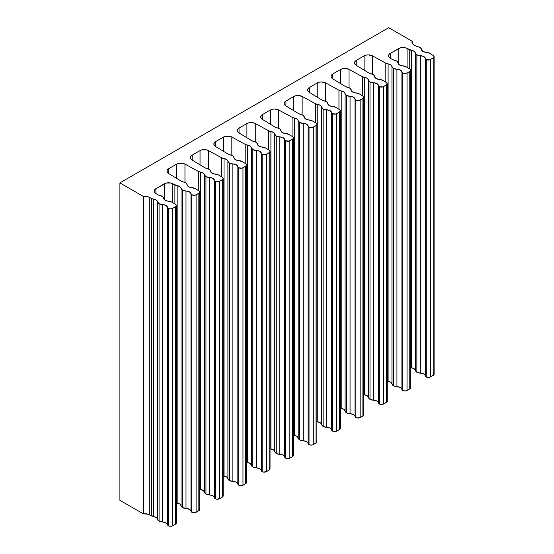 <?xml version="1.0" encoding="UTF-8"?>
<svg xmlns="http://www.w3.org/2000/svg" width="554" height="554" viewBox="0 0 554 554"><rect width="100%" height="100%" fill="white"/><g stroke="black" fill="none" stroke-linecap="round" stroke-linejoin="round"><path stroke-width="0.83" d="M371.014 73.772A5.138 2.964 180 0 1 368.902 73.031A5.138 2.964 180 0 1 368.812 72.976L356.125 65.261A5.997 3.462 180 0 1 354.484 62.879A5.997 3.462 180 0 1 356.236 60.434L356.236 65.33L356.236 60.434L364.096 55.899L356.236 60.434L354.955 61.536L354.484 62.831L354.892 64.139L356.125 65.261L368.812 72.976A5.138 2.964 180 0 0 368.902 73.031L371.014 73.772A5.138 2.964 180 0 1 374.629 76.521L373.59 74.811L371.014 73.772M347.58 87.303A5.138 2.964 180 0 1 345.467 86.562A5.138 2.964 180 0 1 345.371 86.507L332.691 78.793A5.997 3.462 180 0 1 331.043 76.41A5.997 3.462 180 0 1 332.802 73.966L332.802 78.862L332.802 73.966L340.655 69.43L332.802 73.966L331.514 75.067L331.043 76.362L331.458 77.671L332.691 78.793L345.371 86.507A5.138 2.964 180 0 0 345.467 86.562L347.58 87.303A5.138 2.964 180 0 1 351.194 90.053L350.149 88.342L347.58 87.303M324.145 100.835A5.138 2.964 180 0 1 322.033 100.094A5.138 2.964 180 0 1 321.936 100.039L309.25 92.324A5.997 3.462 180 0 1 307.608 89.942A5.997 3.462 180 0 1 309.361 87.497L309.361 92.393L309.361 87.497L317.22 82.962L309.361 87.497L308.079 88.598L307.608 89.893L308.017 91.202L309.25 92.324L321.936 100.039A5.138 2.964 180 0 0 322.033 100.094L324.145 100.835A5.138 2.964 180 0 1 327.76 103.584L326.715 101.874L324.145 100.835M300.704 114.366A5.138 2.964 180 0 1 298.592 113.625A5.138 2.964 180 0 1 298.502 113.57L285.816 105.856A5.997 3.462 180 0 1 284.167 103.473A5.997 3.462 180 0 1 285.926 101.029L285.926 105.925L285.926 101.029L293.779 96.493L285.926 101.029L284.638 102.13L284.167 103.425L284.583 104.734L285.816 105.856L298.502 113.57A5.138 2.964 180 0 0 298.592 113.625L300.704 114.366A5.138 2.964 180 0 1 304.319 117.116L303.273 115.405L300.704 114.366M277.27 127.898A5.138 2.964 180 0 1 275.158 127.157A5.138 2.964 180 0 1 275.061 127.101L262.381 119.387A5.997 3.462 180 0 1 260.733 117.005A5.997 3.462 180 0 1 262.485 114.56L262.485 119.456L262.485 114.56L270.345 110.024L262.485 114.56L261.204 115.661L260.733 116.956L261.142 118.265L262.381 119.387L275.061 127.101A5.138 2.964 180 0 0 275.158 127.157L277.27 127.898A5.138 2.964 180 0 1 280.885 130.647L279.839 128.937L277.27 127.898M253.829 141.429A5.138 2.964 180 0 1 251.717 140.688A5.138 2.964 180 0 1 251.627 140.633L238.94 132.918A5.997 3.462 180 0 1 237.292 130.536A5.997 3.462 180 0 1 239.051 128.092L239.051 132.981L239.051 128.092L246.904 123.549L239.051 128.092L237.763 129.193L237.292 130.488L237.708 131.797L238.94 132.918L251.627 140.633A5.138 2.964 180 0 0 251.717 140.688L253.829 141.429A5.138 2.964 180 0 1 257.444 144.178L256.405 142.468L253.829 141.429M230.395 154.961A5.138 2.964 180 0 1 228.283 154.22A5.138 2.964 180 0 1 228.186 154.164L215.506 146.45A5.997 3.462 180 0 1 213.858 144.068A5.997 3.462 180 0 1 215.61 141.616L215.61 146.512L215.61 141.616L223.47 137.08L215.61 141.616L214.329 142.724L213.858 144.019L214.273 145.328L215.506 146.45L228.186 154.164A5.138 2.964 180 0 0 228.283 154.22L230.395 154.961A5.138 2.964 180 0 1 234.01 157.71L232.964 155.999L230.395 154.961M206.954 168.492A5.138 2.964 180 0 1 204.841 167.751A5.138 2.964 180 0 1 204.751 167.696L192.065 159.981A5.997 3.462 180 0 1 190.424 157.599A5.997 3.462 180 0 1 192.176 155.148L192.176 160.044L192.176 155.148L200.036 150.612L192.176 155.148L190.895 156.256L190.424 157.551L190.832 158.859L192.065 159.981L204.751 167.696A5.138 2.964 180 0 0 204.841 167.751L206.954 168.492A5.138 2.964 180 0 1 210.568 171.241L209.53 169.531L206.954 168.492M183.519 182.017A5.138 2.964 180 0 1 181.407 181.283A5.138 2.964 180 0 1 181.317 181.227L168.631 173.513A5.997 3.462 180 0 1 166.983 171.131A5.997 3.462 180 0 1 168.741 168.679L168.741 173.575L168.741 168.679L176.594 164.143L168.741 168.679L167.453 169.787L166.983 171.082L167.398 172.391L168.631 173.513L181.317 181.227A5.138 2.964 180 0 0 181.407 181.283L183.519 182.017A5.138 2.964 180 0 1 187.134 184.773L186.089 183.062L183.519 182.017M417.889 46.709A5.138 2.964 180 0 1 415.777 45.968A5.138 2.964 180 0 1 415.687 45.913L413.616 44.652L415.687 45.913A5.138 2.964 180 0 0 415.777 45.968L417.889 46.709A5.138 2.964 180 0 1 421.504 49.458L420.465 47.748L417.889 46.709M160.085 195.548A5.138 2.964 180 0 1 157.973 194.814A5.138 2.964 180 0 1 157.876 194.759L155.806 193.498L157.876 194.759A5.138 2.964 180 0 0 157.973 194.814L160.085 195.548A5.138 2.964 180 0 1 163.7 198.304L162.654 196.594L160.085 195.548M394.455 60.241A5.138 2.964 180 0 1 392.343 59.5A5.138 2.964 180 0 1 392.246 59.444L390.175 58.184L392.246 59.444A5.138 2.964 180 0 0 392.343 59.5L394.455 60.241A5.138 2.964 180 0 1 398.07 62.99L397.024 61.279L394.455 60.241M363.784 394.656A5.138 2.964 0 0 0 364.664 394.836L364.664 77.408L367.323 78.37L368.521 80.046L368.521 397.467A5.138 2.964 0 0 0 370.01 399.33L370.01 81.909A5.138 2.964 180 0 1 368.521 80.046L368.521 397.467A5.138 2.964 0 0 0 364.664 394.836L364.664 77.408A5.138 2.964 180 0 1 368.521 80.046L370.01 81.909L370.01 399.33A5.138 2.964 0 0 0 373.493 400.196L373.493 82.775A5.138 2.964 180 0 1 378.472 85.503L378.472 402.924A3.005 1.738 0 0 0 379.345 404.011L379.345 86.59A3.005 1.738 180 0 1 378.472 85.503L378.472 402.924A5.138 2.964 0 0 0 373.493 400.196L373.493 82.775A5.138 2.964 180 0 1 370.01 81.909L376.886 83.585L379.345 86.59L379.345 404.011A3.005 1.738 0 0 0 383.59 404.011L386.346 402.419L386.346 84.997L383.59 86.59L383.59 404.011L383.59 86.59A3.005 1.738 180 0 1 379.345 86.59L382.62 86.964L386.346 84.997L386.346 402.419A3.005 1.738 0 0 0 387.225 401.193L387.225 83.772A3.005 1.738 180 0 1 386.346 84.997L387.225 83.793L386.401 82.581A3.005 1.738 180 0 1 387.225 83.772M340.35 408.187A5.138 2.964 0 0 0 341.222 408.367L341.222 90.939L343.889 91.902L345.08 93.578L345.08 410.999A5.138 2.964 0 0 0 346.569 412.862L346.569 95.44A5.138 2.964 180 0 1 345.08 93.578L345.08 410.999A5.138 2.964 0 0 0 341.222 408.367L341.222 90.939A5.138 2.964 180 0 1 345.08 93.578L346.569 95.44L346.569 412.862A5.138 2.964 0 0 0 350.059 413.727L350.059 96.306A5.138 2.964 180 0 1 355.038 99.034L355.038 416.456A3.005 1.738 0 0 0 355.903 417.543L355.903 100.122A3.005 1.738 180 0 1 355.038 99.034L355.038 416.456A5.138 2.964 0 0 0 350.059 413.727L350.059 96.306A5.138 2.964 180 0 1 346.569 95.44L353.452 97.116L355.903 100.122L355.903 417.543A3.005 1.738 0 0 0 360.155 417.543L362.905 415.95L362.905 98.529L360.155 100.122L360.155 417.543L360.155 100.122A3.005 1.738 180 0 1 355.903 100.122L359.179 100.496L362.905 98.529L362.905 415.95A3.005 1.738 0 0 0 363.784 414.724L362.96 413.533M316.916 421.719A5.138 2.964 0 0 0 317.788 421.899L317.788 104.471L320.447 105.433L321.645 107.109L321.645 424.53A5.138 2.964 0 0 0 323.134 426.393L323.134 108.972A5.138 2.964 180 0 1 321.645 107.109L321.645 424.53A5.138 2.964 0 0 0 317.788 421.899L317.788 104.471A5.138 2.964 180 0 1 321.645 107.109L323.134 108.972L323.134 426.393A5.138 2.964 0 0 0 326.625 427.259L326.625 109.837A5.138 2.964 180 0 1 331.597 112.566L331.597 429.987A3.005 1.738 0 0 0 332.469 431.074L332.469 113.653A3.005 1.738 180 0 1 331.597 112.566L331.597 429.987A5.138 2.964 0 0 0 326.625 427.259L326.625 109.837A5.138 2.964 180 0 1 323.134 108.972L330.011 110.648L332.469 113.653L332.469 431.074A3.005 1.738 0 0 0 336.721 431.074L339.47 429.482L339.47 112.06L336.721 113.653L336.721 431.074L336.721 113.653A3.005 1.738 180 0 1 332.469 113.653L335.745 114.027L339.47 112.06L339.47 429.482A3.005 1.738 0 0 0 340.35 428.256L340.35 110.835A3.005 1.738 180 0 1 339.47 112.06L340.35 110.855L339.526 109.644A3.005 1.738 180 0 1 340.35 110.835M293.475 435.25A5.138 2.964 0 0 0 294.347 435.43L294.347 118.002L297.013 118.965L298.211 120.64L298.211 438.062A5.138 2.964 0 0 0 299.7 439.924L299.7 122.503A5.138 2.964 180 0 1 298.211 120.64L298.211 438.062A5.138 2.964 0 0 0 294.347 435.43L294.347 118.002A5.138 2.964 180 0 1 298.211 120.64L299.7 122.503L299.7 439.924A5.138 2.964 0 0 0 303.183 440.79L303.183 123.369A5.138 2.964 180 0 1 308.163 126.097L308.163 443.519A3.005 1.738 0 0 0 309.028 444.606L309.028 127.185A3.005 1.738 180 0 1 308.163 126.097L308.163 443.519A5.138 2.964 0 0 0 303.183 440.79L303.183 123.369A5.138 2.964 180 0 1 299.7 122.503L306.577 124.179L309.028 127.185L309.028 444.606A3.005 1.738 0 0 0 313.28 444.606L316.029 443.013L316.029 125.592L313.28 127.185L313.28 444.606L313.28 127.185A3.005 1.738 180 0 1 309.028 127.185L312.304 127.558L316.029 125.592L316.029 443.013A3.005 1.738 0 0 0 316.916 441.787L316.916 124.366A3.005 1.738 180 0 1 316.029 125.592L316.909 124.387L316.085 123.175A3.005 1.738 180 0 1 316.916 124.366M270.04 448.782A5.138 2.964 0 0 0 270.913 448.962L270.913 131.533L273.572 132.496L274.77 134.172L274.77 451.593A5.138 2.964 0 0 0 276.259 453.456L276.259 136.035A5.138 2.964 180 0 1 274.77 134.172L274.77 451.593A5.138 2.964 0 0 0 270.913 448.962L270.913 131.533A5.138 2.964 180 0 1 274.77 134.172L276.259 136.035L276.259 453.456A5.138 2.964 0 0 0 279.749 454.322L279.749 136.9A5.138 2.964 180 0 1 284.721 139.629L284.721 457.05A3.005 1.738 0 0 0 285.594 458.137L285.594 140.716A3.005 1.738 180 0 1 284.721 139.629L284.721 457.05A5.138 2.964 0 0 0 279.749 454.322L279.749 136.9A5.138 2.964 180 0 1 276.259 136.035L283.142 137.711L285.594 140.716L285.594 458.137A3.005 1.738 0 0 0 289.846 458.137L292.595 456.544L292.595 139.123L289.846 140.716L289.846 458.137L289.846 140.716A3.005 1.738 180 0 1 285.594 140.716L288.869 141.09L292.595 139.123L292.595 456.544A3.005 1.738 0 0 0 293.475 455.319L293.475 137.898A3.005 1.738 180 0 1 292.595 139.123L293.475 137.918L292.651 136.706A3.005 1.738 180 0 1 293.475 137.898M246.599 462.313A5.138 2.964 0 0 0 247.479 462.493L247.479 145.065L250.138 146.027L251.336 147.703L251.336 465.125A5.138 2.964 0 0 0 252.825 466.987L252.825 149.566A5.138 2.964 180 0 1 251.336 147.703L251.336 465.125A5.138 2.964 0 0 0 247.479 462.493L247.479 145.065A5.138 2.964 180 0 1 251.336 147.703L252.825 149.566L252.825 466.987A5.138 2.964 0 0 0 256.308 467.853L256.308 150.432A5.138 2.964 180 0 1 261.287 153.16L261.287 470.581A3.005 1.738 0 0 0 262.16 471.669L262.16 154.241A3.005 1.738 180 0 1 261.287 153.16L261.287 470.581A5.138 2.964 0 0 0 256.308 467.853L256.308 150.432A5.138 2.964 180 0 1 252.825 149.566L259.701 151.242L262.16 154.241L262.16 471.669A3.005 1.738 0 0 0 266.405 471.669L269.161 470.076L269.161 152.655L266.405 154.241L266.405 471.669L266.405 154.241A3.005 1.738 180 0 1 262.16 154.241L265.428 154.621L269.161 152.655L269.161 470.076A3.005 1.738 0 0 0 270.04 468.85L269.216 467.659M223.165 475.844A5.138 2.964 0 0 0 224.038 476.024L224.038 158.596L226.704 159.559L227.895 161.235L227.895 478.656A5.138 2.964 0 0 0 229.384 480.519L229.384 163.098A5.138 2.964 180 0 1 227.895 161.235L227.895 478.656A5.138 2.964 0 0 0 224.038 476.024L224.038 158.596A5.138 2.964 180 0 1 227.895 161.235L229.384 163.098L229.384 480.519A5.138 2.964 0 0 0 232.874 481.384L232.874 163.963A5.138 2.964 180 0 1 237.853 166.685L237.853 484.113A3.005 1.738 0 0 0 238.719 485.2L238.719 167.772A3.005 1.738 180 0 1 237.853 166.685L237.853 484.113A5.138 2.964 0 0 0 232.874 481.384L232.874 163.963A5.138 2.964 180 0 1 229.384 163.098L236.267 164.773L238.719 167.772L238.719 485.2A3.005 1.738 0 0 0 242.971 485.2L245.72 483.607L245.72 166.186L242.971 167.772L242.971 485.2L242.971 167.772A3.005 1.738 180 0 1 238.719 167.772L241.994 168.153L245.72 166.186L245.72 483.607A3.005 1.738 0 0 0 246.599 482.382L245.775 481.191M199.724 489.376A5.138 2.964 0 0 0 200.603 489.556L200.603 172.128L203.263 173.09L204.461 174.766L204.461 492.187A5.138 2.964 0 0 0 205.949 494.05L205.949 176.622A5.138 2.964 180 0 1 204.461 174.766L204.461 492.187A5.138 2.964 0 0 0 200.603 489.556L200.603 172.128A5.138 2.964 180 0 1 204.461 174.766L205.949 176.622L205.949 494.05A5.138 2.964 0 0 0 209.44 494.916L209.44 177.495A5.138 2.964 180 0 1 214.412 180.216L214.412 497.644A3.005 1.738 0 0 0 215.284 498.732L215.284 181.303A3.005 1.738 180 0 1 214.412 180.216L214.412 497.644A5.138 2.964 0 0 0 209.44 494.916L209.44 177.495A5.138 2.964 180 0 1 205.949 176.622L212.826 178.305L215.284 181.303L215.284 498.732A3.005 1.738 0 0 0 219.529 498.732L222.286 497.139L222.286 179.718L219.529 181.303L219.529 498.732L219.529 181.303A3.005 1.738 180 0 1 215.284 181.303L218.56 181.684L222.286 179.718L222.286 497.139A3.005 1.738 0 0 0 223.165 495.913L223.165 178.492A3.005 1.738 180 0 1 222.286 179.718L223.165 178.513L222.341 177.294A3.005 1.738 180 0 1 223.165 178.492M387.225 381.124A5.138 2.964 0 0 0 388.098 381.304L388.098 63.876L390.764 64.839L391.955 66.515L391.955 383.936A5.138 2.964 0 0 0 393.444 385.799L393.444 68.377A5.138 2.964 180 0 1 391.955 66.515L391.955 383.936A5.138 2.964 0 0 0 388.098 381.304L388.098 63.876A5.138 2.964 180 0 1 391.955 66.515L393.444 68.377L393.444 385.799A5.138 2.964 0 0 0 396.934 386.664L396.934 69.243A5.138 2.964 180 0 1 401.913 71.972L401.913 389.393A3.005 1.738 0 0 0 402.779 390.48L402.779 73.059A3.005 1.738 180 0 1 401.913 71.972L401.913 389.393A5.138 2.964 0 0 0 396.934 386.664L396.934 69.243A5.138 2.964 180 0 1 393.444 68.377L400.327 70.053L402.779 73.059L402.779 390.48A3.005 1.738 0 0 0 407.031 390.48L409.78 388.887A3.005 1.738 0 0 0 410.659 387.661L410.659 70.24A3.005 1.738 180 0 1 409.78 71.466L409.78 388.887L409.78 71.466L407.031 73.059L407.031 390.48L407.031 73.059A3.005 1.738 180 0 1 402.779 73.059L404.905 73.564L407.031 73.059L410.424 70.912L410.659 70.261L409.835 69.049A3.005 1.738 180 0 1 410.659 70.24M175.466 521.785L176.29 522.997L176.054 523.648L172.661 525.794L170.535 526.3L168.409 525.794L165.951 522.789L159.074 521.113L156.387 517.574L148.001 514.16L143.417 513.89L119.899 500.317L119.899 182.896L119.899 500.317L143.417 513.89L143.417 196.469L119.899 182.896L388.707 27.7L412.224 41.273L412.128 43.074L413.616 44.652A5.997 3.462 180 0 1 411.968 42.27A5.997 3.462 180 0 1 412.224 41.273L388.707 27.7L119.899 182.896L143.417 196.469L146.533 196.414L149.268 197.272L149.268 514.694A5.997 3.462 0 0 0 143.417 513.89L143.417 196.469A5.997 3.462 180 0 1 149.268 197.272L151.45 198.471L149.268 197.272L149.268 514.694L151.45 515.892L151.45 198.471L153.728 199.191A5.138 2.964 180 0 1 151.45 198.471L151.45 515.892A5.138 2.964 0 0 0 153.728 516.619L153.728 199.191L156.387 200.153L157.585 201.829L157.585 519.25A5.138 2.964 0 0 0 159.074 521.113L159.074 203.685A5.138 2.964 180 0 1 157.585 201.829L157.585 519.25A5.138 2.964 0 0 0 153.728 516.619L153.728 199.191A5.138 2.964 180 0 1 157.585 201.829L159.074 203.685L159.074 521.113A5.138 2.964 0 0 0 162.564 521.979L162.564 204.558A5.138 2.964 180 0 1 167.537 207.279L167.537 524.707A3.005 1.738 0 0 0 168.409 525.794L168.409 208.366A3.005 1.738 180 0 1 167.537 207.279L167.537 524.707A5.138 2.964 0 0 0 162.564 521.979L162.564 204.558A5.138 2.964 180 0 1 159.074 203.685L165.951 205.368L168.409 208.366L168.409 525.794A3.005 1.738 0 0 0 172.661 525.794L175.41 524.202A3.005 1.738 0 0 0 176.29 522.976L176.29 205.555A3.005 1.738 180 0 1 175.41 206.781L175.41 524.202L175.41 206.781L172.661 208.366L172.661 525.794L172.661 208.366A3.005 1.738 180 0 1 168.409 208.366L170.535 208.879L172.661 208.366L176.054 206.227L176.29 205.576L175.466 204.357A3.005 1.738 180 0 1 176.29 205.555M378.964 79.367A5.138 2.964 180 0 1 376.131 78.536A5.138 2.964 180 0 1 374.629 76.521L376.131 78.536L378.964 79.367A5.138 2.964 180 0 1 382.641 80.288L386.401 82.581L382.641 80.288L378.964 79.367M355.529 92.899A5.138 2.964 180 0 1 352.697 92.061A5.138 2.964 180 0 1 351.194 90.053L352.697 92.061L355.529 92.899A5.138 2.964 180 0 1 359.2 93.82L362.96 96.112A3.005 1.738 180 0 1 363.784 97.303A3.005 1.738 180 0 1 362.905 98.529L363.784 97.324L362.96 96.112L359.2 93.82L355.529 92.899M332.095 106.43A5.138 2.964 180 0 1 329.263 105.592A5.138 2.964 180 0 1 327.76 103.584L329.263 105.592L332.095 106.43A5.138 2.964 180 0 1 335.766 107.351L339.526 109.644L335.766 107.351L332.095 106.43M308.654 119.962A5.138 2.964 180 0 1 305.822 119.124A5.138 2.964 180 0 1 304.319 117.116L305.822 119.124L308.654 119.962A5.138 2.964 180 0 1 312.324 120.883L316.085 123.175L312.324 120.883L308.654 119.962M285.22 133.493A5.138 2.964 180 0 1 282.388 132.655A5.138 2.964 180 0 1 280.885 130.647L282.388 132.655L285.22 133.493A5.138 2.964 180 0 1 288.89 134.414L292.651 136.706L288.89 134.414L285.22 133.493M261.779 147.025A5.138 2.964 180 0 1 258.947 146.187A5.138 2.964 180 0 1 257.444 144.178L258.947 146.187L261.779 147.025A5.138 2.964 180 0 1 265.449 147.946L269.216 150.238A3.005 1.738 180 0 1 270.04 151.429A3.005 1.738 180 0 1 269.161 152.655L270.04 151.45L269.216 150.238L265.449 147.946L261.779 147.025M238.345 160.556A5.138 2.964 180 0 1 235.512 159.718A5.138 2.964 180 0 1 234.01 157.71L235.512 159.718L238.345 160.556A5.138 2.964 180 0 1 242.015 161.477L245.775 163.769A3.005 1.738 180 0 1 246.599 164.96A3.005 1.738 180 0 1 245.72 166.186L246.599 164.981L245.775 163.769L242.015 161.477L238.345 160.556M214.904 174.088A5.138 2.964 180 0 1 212.071 173.25A5.138 2.964 180 0 1 210.568 171.241L212.071 173.25L214.904 174.088A5.138 2.964 180 0 1 218.581 175.009L222.341 177.294L218.581 175.009L214.904 174.088M191.469 187.619A5.138 2.964 180 0 1 188.637 186.781A5.138 2.964 180 0 1 187.134 184.773L188.637 186.781L191.469 187.619A5.138 2.964 180 0 1 195.14 188.54L198.9 190.825A3.005 1.738 180 0 1 199.724 192.023A3.005 1.738 180 0 1 198.844 193.249L196.095 194.835L196.095 512.263L198.844 510.67L198.844 193.249L198.844 510.67A3.005 1.738 0 0 0 199.724 509.445L199.724 192.023L198.9 190.825L195.14 188.54L191.469 187.619M176.29 502.907A5.138 2.964 0 0 0 177.162 503.087L177.162 185.659L179.828 186.622L181.019 188.298L181.019 505.719A5.138 2.964 0 0 0 182.508 507.582L182.508 190.154A5.138 2.964 180 0 1 181.019 188.298L181.019 505.719A5.138 2.964 0 0 0 177.162 503.087L177.162 185.659A5.138 2.964 180 0 1 181.019 188.298L182.508 190.154L182.508 507.582A5.138 2.964 0 0 0 185.999 508.447L185.999 191.026A5.138 2.964 180 0 1 190.978 193.748L190.978 511.176A3.005 1.738 0 0 0 191.843 512.263L191.843 194.835A3.005 1.738 180 0 1 190.978 193.748L190.978 511.176A5.138 2.964 0 0 0 185.999 508.447L185.999 191.026A5.138 2.964 180 0 1 182.508 190.154L189.392 191.836L191.843 194.835L191.843 512.263A3.005 1.738 0 0 0 196.095 512.263L196.095 194.835A3.005 1.738 180 0 1 191.843 194.835L195.119 195.216L198.844 193.249L199.724 192.044M410.659 367.593A5.138 2.964 0 0 0 411.539 367.773L411.539 50.352L414.198 51.307L415.396 52.983L415.396 370.404A5.138 2.964 0 0 0 416.885 372.267L416.885 54.846A5.138 2.964 180 0 1 415.396 52.983L415.396 370.404A5.138 2.964 0 0 0 411.539 367.773L411.539 50.352A5.138 2.964 180 0 1 415.396 52.983L416.885 54.846L416.885 372.267A5.138 2.964 0 0 0 420.368 373.133L420.368 55.712A5.138 2.964 180 0 1 425.347 58.44L425.347 375.861A3.005 1.738 0 0 0 426.22 376.949L426.22 59.527A3.005 1.738 180 0 1 425.347 58.44L425.347 375.861A5.138 2.964 0 0 0 420.368 373.133L420.368 55.712A5.138 2.964 180 0 1 416.885 54.846L423.762 56.522L426.22 59.527L426.22 376.949A3.005 1.738 0 0 0 430.465 376.949L433.221 375.356L433.221 57.935L430.465 59.527L430.465 376.949L430.465 59.527A3.005 1.738 180 0 1 426.22 59.527L429.489 59.901L433.221 57.935L433.221 375.356A3.005 1.738 0 0 0 434.101 374.13L434.101 56.709A3.005 1.738 180 0 1 433.221 57.935L434.101 56.73L433.27 55.518A3.005 1.738 180 0 1 434.101 56.709M425.839 52.305A5.138 2.964 180 0 1 423.007 51.474A5.138 2.964 180 0 1 421.504 49.458L423.007 51.474L425.839 52.305A5.138 2.964 180 0 1 429.509 53.226L433.27 55.518L429.509 53.226L425.839 52.305M168.035 201.15A5.138 2.964 180 0 1 165.203 200.313A5.138 2.964 180 0 1 163.7 198.304L165.203 200.313L168.035 201.15A5.138 2.964 180 0 1 171.705 202.072L175.466 204.357L171.705 202.072L168.035 201.15M402.405 65.836A5.138 2.964 180 0 1 399.572 65.005A5.138 2.964 180 0 1 398.07 62.99L399.572 65.005L402.405 65.836A5.138 2.964 180 0 1 406.075 66.757L409.835 69.049L406.075 66.757L402.405 65.836M409.261 49.625L409.261 68.696L409.261 49.625L407.079 48.427L407.079 67.366L407.079 48.427L411.539 50.352A5.138 2.964 180 0 1 409.261 49.625M174.891 184.939L174.891 204.011L174.891 184.939L172.709 183.741L172.709 202.681L172.709 183.741L177.162 185.659A5.138 2.964 180 0 1 174.891 184.939M176.594 178.36L176.594 164.143A5.997 3.462 180 0 1 184.96 164.081L184.96 182.432L184.96 164.081L198.325 171.408L198.325 190.479L198.325 171.408L184.96 164.081L183.021 163.368L178.506 163.402L176.594 164.143L176.594 178.36M200.036 164.829L200.036 150.612A5.997 3.462 180 0 1 208.394 150.549L208.394 168.901L208.394 150.549L221.766 157.876L221.766 176.948L221.766 157.876L208.394 150.549L206.455 149.836L201.94 149.871L200.036 150.612L200.036 164.829M223.47 151.297L223.47 137.08A5.997 3.462 180 0 1 231.835 137.018L231.835 155.369L231.835 137.018L245.2 144.345L245.2 163.416L245.2 144.345L231.835 137.018L229.896 136.305L225.381 136.339L223.47 137.08L223.47 151.297M246.904 137.766L246.904 123.549A5.997 3.462 180 0 1 255.269 123.487L255.269 141.838L255.269 123.487L268.642 130.813L268.642 149.885L268.642 130.813L255.269 123.487L253.33 122.773L248.815 122.808L246.904 123.549L246.904 137.766M270.345 124.235L270.345 110.024A5.997 3.462 180 0 1 278.71 109.955L278.71 128.306L278.71 109.955L292.076 117.282L292.076 136.353L292.076 117.282L278.71 109.955L274.507 109.006L272.249 109.277L270.345 110.024L270.345 124.235M293.779 110.703L293.779 96.493A5.997 3.462 180 0 1 302.145 96.424L302.145 114.775L302.145 96.424L315.51 103.75L315.51 122.822L315.51 103.75L302.145 96.424L297.941 95.475L295.691 95.745L293.779 96.493L293.779 110.703M317.22 97.172L317.22 82.962A5.997 3.462 180 0 1 325.586 82.892L325.586 101.243L325.586 82.892L338.951 90.219L338.951 109.29L338.951 90.219L325.586 82.892L321.375 81.944L319.125 82.214L317.22 82.962L317.22 97.172M340.655 83.64L340.655 69.43A5.997 3.462 180 0 1 349.02 69.361L349.02 87.712L349.02 69.361L362.385 76.687L362.385 95.759L362.385 76.687L349.02 69.361L344.817 68.412L342.566 68.689L340.655 69.43L340.655 83.64M364.096 70.109L364.096 55.899A5.997 3.462 180 0 1 372.454 55.829L372.454 74.181L372.454 55.829L385.826 63.156L385.826 82.227L385.826 63.156L372.454 55.829L368.251 54.881L366 55.158L364.096 55.899L364.096 70.109M388.098 63.876A5.138 2.964 180 0 1 385.826 63.156L388.098 63.876M390.286 53.357L390.286 58.253L390.286 53.357L398.714 48.489A5.997 3.462 180 0 1 407.079 48.427L405.14 47.713L400.625 47.748L390.286 53.357A5.997 3.462 180 0 0 388.534 55.802A5.997 3.462 180 0 0 390.175 58.184L388.943 57.069L388.534 55.76L389.005 54.458L390.286 53.357M398.714 64.347L398.714 48.489L398.714 64.347M155.916 188.672L155.916 193.568L155.916 188.672L164.344 183.803A5.997 3.462 180 0 1 172.709 183.741L170.764 183.028L166.248 183.062L155.916 188.672A5.997 3.462 180 0 0 154.157 191.116A5.997 3.462 180 0 0 155.806 193.498L154.573 192.377L154.157 191.075L154.628 189.773L155.916 188.672M164.344 199.662L164.344 183.803L164.344 199.662M200.603 172.128A5.138 2.964 180 0 1 198.325 171.408L200.603 172.128M224.038 158.596A5.138 2.964 180 0 1 221.766 157.876L224.038 158.596M247.479 145.065A5.138 2.964 180 0 1 245.2 144.345L247.479 145.065M270.913 131.533A5.138 2.964 180 0 1 268.642 130.813L270.913 131.533M294.347 118.002A5.138 2.964 180 0 1 292.076 117.282L294.347 118.002M317.788 104.471A5.138 2.964 180 0 1 315.51 103.75L317.788 104.471M341.222 90.939A5.138 2.964 180 0 1 338.951 90.219L341.222 90.939M364.664 77.408A5.138 2.964 180 0 1 362.385 76.687L364.664 77.408M412.224 41.273L412.224 43.274L412.224 41.273M386.879 381.027L390.764 382.26L393.444 385.799L400.327 387.481L401.421 388.354L402.176 389.981L403.755 390.854L406.054 390.854L409.78 388.887L410.659 387.689L409.835 386.47M410.32 367.496L414.198 368.729L416.885 372.267L423.762 373.95L424.863 374.823L425.617 376.45L427.189 377.322L429.489 377.322L433.221 375.356L434.101 374.158L433.27 372.939M175.943 502.803L179.828 504.043L182.508 507.582L187.827 508.676L190.486 510.13M190.978 511.176L192.82 512.637L195.119 512.637L199.488 510.123L199.523 508.814L198.9 508.253M199.385 489.272L203.263 490.512L205.949 494.05L212.826 495.726L213.927 496.599L214.682 498.233L216.261 499.106L219.529 498.732L222.286 497.139L223.165 495.934M222.819 475.741L226.704 476.98L229.384 480.519L236.267 482.195L237.361 483.067L238.116 484.702L239.695 485.574L242.971 485.2L245.72 483.607L246.599 482.402L246.599 164.96M246.26 462.216L250.138 463.449L252.825 466.987L259.701 468.663L260.802 469.536L261.557 471.17L263.129 472.043L266.405 471.669L269.161 470.076L270.04 468.871L270.04 151.429M269.694 448.685L273.572 449.917L276.259 453.456L283.142 455.139L284.237 456.004L284.991 457.639L286.57 458.511L289.846 458.137L292.595 456.544L293.475 455.34M293.267 454.689L292.651 454.128M293.135 435.153L297.013 436.386L299.7 439.924L306.577 441.607L307.678 442.473L308.426 444.107L310.005 444.98L312.304 444.98L316.029 443.013L316.909 441.815L316.085 440.596M316.569 421.622L320.447 422.854L323.134 426.393L330.011 428.076L331.112 428.941L331.867 430.576L333.446 431.448L336.721 431.074L339.47 429.482L340.35 428.284M340.142 427.626L339.526 427.065M340.004 408.09L343.889 409.323L346.569 412.862L353.452 414.544L354.546 415.41L355.301 417.044L356.88 417.917L360.155 417.543L362.905 415.95L363.784 414.752L363.784 97.303M363.445 394.559L367.323 395.791L370.01 399.33L376.886 401.013L377.987 401.879L378.742 403.513L380.321 404.385L383.59 404.011L386.346 402.419L387.225 401.221"/></g></svg>
